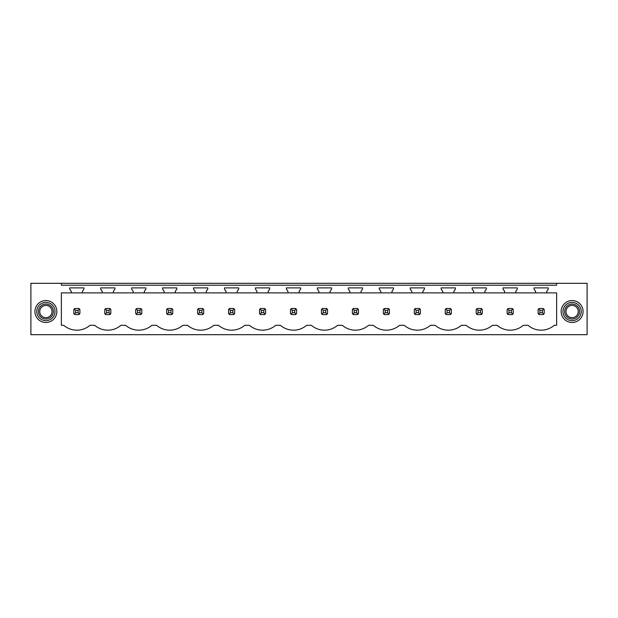 <?xml version="1.0" encoding="UTF-8"?>
<svg xmlns="http://www.w3.org/2000/svg" width="618" height="618" viewBox="0 0 618 618"><rect width="100%" height="100%" fill="white"/><g stroke="black" fill="none" stroke-linecap="round" stroke-linejoin="round"><path stroke-width="0.93" d="M61.367 283.314L30.9 283.314L30.9 334.686L587.1 334.686L587.1 283.314L556.633 283.314L556.633 285.207L61.367 285.207L61.367 283.314L556.633 283.314M556.633 292.886L556.633 325.3L554.284 325.3A20.108 20.108 0 0 1 528.027 325.3L523.33 325.3A20.108 20.108 0 0 1 497.073 325.3L492.376 325.3A20.108 20.108 0 0 1 466.119 325.3L461.422 325.3A20.108 20.108 0 0 1 435.165 325.3L430.468 325.3A20.108 20.108 0 0 1 404.211 325.3L399.514 325.3A20.108 20.108 0 0 1 373.257 325.3L368.56 325.3A20.108 20.108 0 0 1 342.302 325.3L337.606 325.3A20.108 20.108 0 0 1 311.348 325.3L306.652 325.3A20.108 20.108 0 0 1 280.394 325.3L275.698 325.3A20.108 20.108 0 0 1 249.44 325.3L244.743 325.3A20.108 20.108 0 0 1 218.486 325.3L213.789 325.3A20.108 20.108 0 0 1 187.532 325.3L182.835 325.3A20.108 20.108 0 0 1 156.578 325.3L151.881 325.3A20.108 20.108 0 0 1 125.624 325.3L120.927 325.3A20.108 20.108 0 0 1 94.67 325.3L89.973 325.3A20.108 20.108 0 0 1 63.716 325.3L61.367 325.3L61.367 292.886L71.24 292.886L71.24 291.279L69.718 289.108L69.718 287.888L83.971 287.888L83.971 289.108L82.449 291.279L82.449 292.886L102.194 292.886L102.194 291.279L100.672 289.108L100.672 287.888L114.925 287.888L114.925 289.108L113.403 291.279L113.403 292.886L133.148 292.886L133.148 291.279L131.626 289.108L131.626 287.888L145.879 287.888L145.879 289.108L144.357 291.279L144.357 292.886L164.102 292.886L164.102 291.279L162.58 289.108L162.58 287.888L176.833 287.888L176.833 289.108L175.311 291.279L175.311 292.886L195.056 292.886L195.056 291.279L193.534 289.108L193.534 287.888L207.787 287.888L207.787 289.108L206.265 291.279L206.265 292.886L226.01 292.886L226.01 291.279L224.489 289.108L224.489 287.888L238.741 287.888L238.741 289.108L237.219 291.279L237.219 292.886L256.964 292.886L256.964 291.279L255.443 289.108L255.443 287.888L269.695 287.888L269.695 289.108L268.173 291.279L268.173 292.886L287.918 292.886L287.918 291.279L286.397 289.108L286.397 287.888L300.649 287.888L300.649 289.108L299.127 291.279L299.127 292.886L318.873 292.886L318.873 291.279L317.351 289.108L317.351 287.888L331.603 287.888L331.603 289.108L330.082 291.279L330.082 292.886L349.827 292.886L349.827 291.279L348.305 289.108L348.305 287.888L362.557 287.888L362.557 289.108L361.036 291.279L361.036 292.886L380.781 292.886L380.781 291.279L379.259 289.108L379.259 287.888L393.511 287.888L393.511 289.108L391.99 291.279L391.99 292.886L411.735 292.886L411.735 291.279L410.213 289.108L410.213 287.888L424.466 287.888L424.466 289.108L422.944 291.279L422.944 292.886L442.689 292.886L442.689 291.279L441.167 289.108L441.167 287.888L455.42 287.888L455.42 289.108L453.898 291.279L453.898 292.886L473.643 292.886L473.643 291.279L472.121 289.108L472.121 287.888L486.374 287.888L486.374 289.108L484.852 291.279L484.852 292.886L504.597 292.886L504.597 291.279L503.075 289.108L503.075 287.888L517.328 287.888L517.328 289.108L515.806 291.279L515.806 292.886L535.551 292.886L535.551 291.279L534.029 289.108L534.029 287.888L548.282 287.888L548.282 289.108L546.76 291.279L546.76 292.886L556.633 292.886M55.512 316.787A10.969 10.969 0 0 0 51.147 301.901A10.969 10.969 0 0 0 36.261 306.273A10.969 10.969 0 0 0 40.633 321.151A10.969 10.969 0 0 0 55.512 316.787M562.488 316.787A10.969 10.969 0 0 0 577.366 321.151A10.969 10.969 0 0 0 581.739 306.273A10.969 10.969 0 0 0 566.853 301.901A10.969 10.969 0 0 0 562.488 316.787M78.865 314.577A3.654 3.654 0 0 0 79.428 314.114L79.892 313.55L79.892 309.51L79.428 308.946A3.654 3.654 0 0 0 78.865 308.482L79.428 308.946L78.061 310.313L75.628 310.313L75.628 312.747L74.26 314.114L74.824 314.577L78.865 314.577L79.428 314.114L78.061 312.747L78.061 310.313M73.797 313.55A3.654 3.654 0 0 0 74.26 314.114L73.797 313.55L73.797 309.51L74.26 308.946A3.654 3.654 0 0 1 74.824 308.482L74.26 308.946L75.628 310.313M388.405 314.577A3.654 3.654 0 0 0 388.969 314.114L389.433 313.55L389.433 309.51L388.969 308.946A3.654 3.654 0 0 0 388.405 308.482L388.969 308.946L387.602 310.313L385.168 310.313L385.168 312.747L383.801 314.114L384.365 314.577L388.405 314.577L388.969 314.114L387.602 312.747L387.602 310.313M383.338 313.55A3.654 3.654 0 0 0 383.801 314.114L383.338 313.55L383.338 309.51L383.801 308.946A3.654 3.654 0 0 1 384.365 308.482L383.801 308.946L385.168 310.313M511.418 310.313L512.785 308.946A3.654 3.654 0 0 0 512.222 308.482L513.249 309.51L513.249 313.55L512.785 314.114A3.654 3.654 0 0 1 512.222 314.577L512.785 314.114L511.418 312.747L511.418 310.313L508.985 310.313L508.985 312.747L507.617 314.114L508.181 314.577L512.222 314.577M507.154 313.55A3.654 3.654 0 0 0 507.617 314.114L507.154 313.55L507.154 309.51L507.617 308.946A3.654 3.654 0 0 1 508.181 308.482L507.617 308.946L508.985 310.313M476.2 313.55A3.654 3.654 0 0 0 476.663 314.114L477.227 314.577L481.267 314.577A3.654 3.654 0 0 0 481.831 314.114L482.295 313.55L482.295 309.51L481.831 308.946A3.654 3.654 0 0 0 481.267 308.482L481.831 308.946L480.464 310.313L478.031 310.313L478.031 312.747L476.663 314.114L476.2 313.55L476.2 309.51L476.663 308.946A3.654 3.654 0 0 1 477.227 308.482L476.663 308.946L478.031 310.313M543.176 308.482L539.135 308.482A3.654 3.654 0 0 0 538.572 308.946L538.108 309.51L538.108 313.55A3.654 3.654 0 0 0 538.572 314.114L539.135 314.577L543.176 314.577A3.654 3.654 0 0 0 543.74 314.114L544.203 313.55L544.203 309.51L543.74 308.946A3.654 3.654 0 0 0 543.176 308.482L543.74 308.946L542.372 310.313L539.939 310.313L539.939 312.747L538.572 314.114L538.108 313.55M445.246 313.55A3.654 3.654 0 0 0 445.709 314.114L446.273 314.577L450.313 314.577A3.654 3.654 0 0 0 450.877 314.114L451.341 313.55L451.341 309.51L450.877 308.946A3.654 3.654 0 0 0 450.313 308.482L450.877 308.946L449.51 310.313L447.077 310.313L447.077 312.747L445.709 314.114L445.246 313.55L445.246 309.51L445.709 308.946A3.654 3.654 0 0 1 446.273 308.482L445.709 308.946L447.077 310.313M352.384 313.55A3.654 3.654 0 0 0 352.847 314.114L353.411 314.577L357.451 314.577A3.654 3.654 0 0 0 358.015 314.114L358.479 313.55L358.479 309.51L358.015 308.946A3.654 3.654 0 0 0 357.451 308.482L358.015 308.946L356.648 310.313L354.214 310.313L354.214 312.747L352.847 314.114L352.384 313.55L352.384 309.51L352.847 308.946A3.654 3.654 0 0 1 353.411 308.482L352.847 308.946L354.214 310.313M139.969 310.313L141.337 308.946A3.654 3.654 0 0 0 140.773 308.482L141.8 309.51L141.8 313.55L141.337 314.114A3.654 3.654 0 0 1 140.773 314.577L141.337 314.114L139.969 312.747L139.969 310.313L137.536 310.313L137.536 312.747L136.169 314.114L136.732 314.577L140.773 314.577M135.705 313.55A3.654 3.654 0 0 0 136.169 314.114L135.705 313.55L135.705 309.51L136.169 308.946A3.654 3.654 0 0 1 136.732 308.482L136.169 308.946L137.536 310.313M171.727 314.577A3.654 3.654 0 0 0 172.291 314.114L172.754 313.55L172.754 309.51L172.291 308.946A3.654 3.654 0 0 0 171.727 308.482L172.291 308.946L170.923 310.313L168.49 310.313L168.49 312.747L167.123 314.114L167.687 314.577L171.727 314.577L172.291 314.114L170.923 312.747L170.923 310.313M166.659 313.55A3.654 3.654 0 0 0 167.123 314.114L166.659 313.55L166.659 309.51L167.123 308.946A3.654 3.654 0 0 1 167.687 308.482L167.123 308.946L168.49 310.313M109.015 310.313L110.383 308.946A3.654 3.654 0 0 0 109.819 308.482L110.846 309.51L110.846 313.55L110.383 314.114A3.654 3.654 0 0 1 109.819 314.577L110.383 314.114L109.015 312.747L109.015 310.313L106.582 310.313L106.582 312.747L105.214 314.114L105.778 314.577L109.819 314.577M104.751 313.55A3.654 3.654 0 0 0 105.214 314.114L104.751 313.55L104.751 309.51L105.214 308.946A3.654 3.654 0 0 1 105.778 308.482L105.214 308.946L106.582 310.313M201.877 310.313L203.245 308.946A3.654 3.654 0 0 0 202.681 308.482L203.708 309.51L203.708 313.55L203.245 314.114A3.654 3.654 0 0 1 202.681 314.577L203.245 314.114L201.877 312.747L201.877 310.313L199.444 310.313L199.444 312.747L198.077 314.114L198.641 314.577L202.681 314.577M197.613 313.55A3.654 3.654 0 0 0 198.077 314.114L197.613 313.55L197.613 309.51L198.077 308.946A3.654 3.654 0 0 1 198.641 308.482L198.077 308.946L199.444 310.313M295.543 314.577A3.654 3.654 0 0 0 296.107 314.114L296.57 313.55L296.57 309.51L296.107 308.946A3.654 3.654 0 0 0 295.543 308.482L296.107 308.946L294.74 310.313L292.306 310.313L292.306 312.747L290.939 314.114L291.503 314.577L295.543 314.577L296.107 314.114L294.74 312.747L294.74 310.313M290.475 313.55A3.654 3.654 0 0 0 290.939 314.114L290.475 313.55L290.475 309.51L290.939 308.946A3.654 3.654 0 0 1 291.503 308.482L290.939 308.946L292.306 310.313M264.589 314.577A3.654 3.654 0 0 0 265.153 314.114L265.616 313.55L265.616 309.51L265.153 308.946A3.654 3.654 0 0 0 264.589 308.482L265.153 308.946L263.786 310.313L261.352 310.313L261.352 312.747L259.985 314.114L260.549 314.577L264.589 314.577L265.153 314.114L263.786 312.747L263.786 310.313M259.521 313.55A3.654 3.654 0 0 0 259.985 314.114L259.521 313.55L259.521 309.51L259.985 308.946A3.654 3.654 0 0 1 260.549 308.482L259.985 308.946L261.352 310.313M233.635 308.482L229.595 308.482A3.654 3.654 0 0 0 229.031 308.946L228.567 309.51L228.567 313.55A3.654 3.654 0 0 0 229.031 314.114L229.595 314.577L233.635 314.577A3.654 3.654 0 0 0 234.199 314.114L234.662 313.55L234.662 309.51L234.199 308.946A3.654 3.654 0 0 0 233.635 308.482L234.199 308.946L232.831 310.313L230.398 310.313L230.398 312.747L229.031 314.114L228.567 313.55M321.43 313.55A3.654 3.654 0 0 0 321.893 314.114L322.457 314.577L326.497 314.577A3.654 3.654 0 0 0 327.061 314.114L327.525 313.55L327.525 309.51L327.061 308.946A3.654 3.654 0 0 0 326.497 308.482L327.061 308.946L325.694 310.313L323.26 310.313L323.26 312.747L321.893 314.114L321.43 313.55L321.43 309.51L321.893 308.946A3.654 3.654 0 0 1 322.457 308.482L321.893 308.946L323.26 310.313M419.359 308.482L415.319 308.482A3.654 3.654 0 0 0 414.755 308.946L414.292 309.51L414.292 313.55A3.654 3.654 0 0 0 414.755 314.114L415.319 314.577L419.359 314.577A3.654 3.654 0 0 0 419.923 314.114L420.387 313.55L420.387 309.51L419.923 308.946A3.654 3.654 0 0 0 419.359 308.482L419.923 308.946L418.556 310.313L416.123 310.313L416.123 312.747L414.755 314.114L414.292 313.55M82.449 292.886L71.24 292.886M546.76 292.886L535.551 292.886M515.806 292.886L504.597 292.886M484.852 292.886L473.643 292.886M453.898 292.886L442.689 292.886M422.944 292.886L411.735 292.886M391.99 292.886L380.781 292.886M361.036 292.886L349.827 292.886M330.082 292.886L318.873 292.886M299.127 292.886L287.918 292.886M268.173 292.886L256.964 292.886M237.219 292.886L226.01 292.886M206.265 292.886L195.056 292.886M175.311 292.886L164.102 292.886M144.357 292.886L133.148 292.886M113.403 292.886L102.194 292.886M37.868 307.146A9.139 9.139 0 0 1 50.274 303.508A9.139 9.139 0 0 1 53.913 315.914A9.139 9.139 0 0 1 41.506 319.552A9.139 9.139 0 0 1 37.868 307.146M580.132 307.146A9.139 9.139 0 0 0 567.726 303.508A9.139 9.139 0 0 0 564.087 315.914A9.139 9.139 0 0 0 576.494 319.552A9.139 9.139 0 0 0 580.132 307.146M78.865 308.482L74.824 308.482M75.628 312.747L78.061 312.747M109.819 308.482L105.778 308.482M106.582 312.747L109.015 312.747M140.773 308.482L136.732 308.482M137.536 312.747L139.969 312.747M171.727 308.482L167.687 308.482M168.49 312.747L170.923 312.747M202.681 308.482L198.641 308.482M199.444 312.747L201.877 312.747M230.398 310.313L229.031 308.946L229.595 308.482M230.398 312.747L232.831 312.747L232.831 310.313M233.635 314.577L234.199 314.114L232.831 312.747M264.589 308.482L260.549 308.482M261.352 312.747L263.786 312.747M295.543 308.482L291.503 308.482M292.306 312.747L294.74 312.747M326.497 308.482L322.457 308.482M323.26 312.747L325.694 312.747L325.694 310.313M326.497 314.577L327.061 314.114L325.694 312.747M357.451 308.482L353.411 308.482M354.214 312.747L356.648 312.747L356.648 310.313M357.451 314.577L358.015 314.114L356.648 312.747M388.405 308.482L384.365 308.482M385.168 312.747L387.602 312.747M416.123 310.313L414.755 308.946L415.319 308.482M416.123 312.747L418.556 312.747L418.556 310.313M419.359 314.577L419.923 314.114L418.556 312.747M450.313 308.482L446.273 308.482M447.077 312.747L449.51 312.747L449.51 310.313M450.313 314.577L450.877 314.114L449.51 312.747M481.267 308.482L477.227 308.482M478.031 312.747L480.464 312.747L480.464 310.313M481.267 314.577L481.831 314.114L480.464 312.747M512.222 308.482L508.181 308.482M508.985 312.747L511.418 312.747M539.939 310.313L538.572 308.946L539.135 308.482M539.939 312.747L542.372 312.747L542.372 310.313M543.176 314.577L543.74 314.114L542.372 312.747M52.453 315.11A7.478 7.478 0 0 0 49.471 304.968A7.478 7.478 0 0 0 39.328 307.942A7.478 7.478 0 0 0 42.302 318.092A7.478 7.478 0 0 0 52.453 315.11M51.271 314.469A6.134 6.134 0 0 0 48.83 306.149A6.134 6.134 0 0 0 40.51 308.591A6.134 6.134 0 0 0 42.951 316.91A6.134 6.134 0 0 0 51.271 314.469M565.547 315.11A7.478 7.478 0 0 0 575.698 318.092A7.478 7.478 0 0 0 578.672 307.942A7.478 7.478 0 0 0 568.529 304.968A7.478 7.478 0 0 0 565.547 315.11M566.729 314.469A6.134 6.134 0 0 1 569.17 306.149A6.134 6.134 0 0 1 577.49 308.591A6.134 6.134 0 0 1 575.049 316.91A6.134 6.134 0 0 1 566.729 314.469"/></g></svg>
